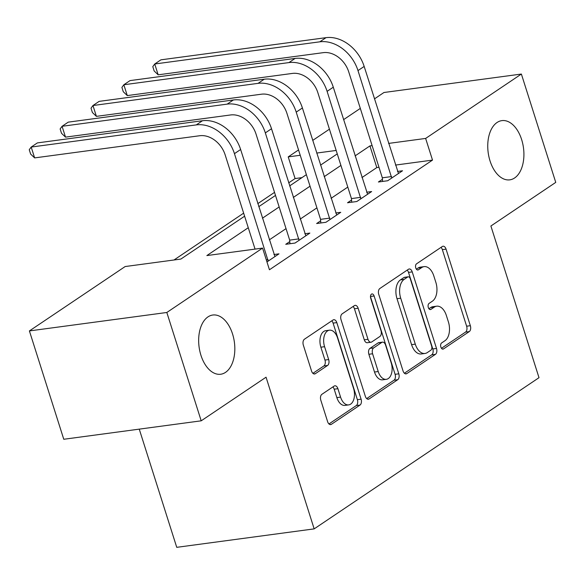 <?xml version="1.0" encoding="UTF-8"?>
<svg xmlns="http://www.w3.org/2000/svg" width="585" height="585" viewBox="0 0 585 585"><rect width="100%" height="100%" fill="white"/><g stroke="black" fill="none" stroke-linecap="round" stroke-linejoin="round"><path stroke-width="0.88" d="M440.863 347.08A3.21 1.916 82.4 0 0 442.984 349.121A3.21 1.916 82.4 0 0 443.503 348.916L469.272 331.593A4.585 2.735 82.4 0 0 470.347 325.706L446.062 249.137A4.585 2.735 82.4 0 0 443.028 246.227A4.585 2.735 82.4 0 0 442.289 246.519L416.52 263.842A3.21 1.916 82.4 0 0 415.767 267.967A3.21 1.916 82.4 0 0 417.887 269.999A3.21 1.916 82.4 0 0 418.407 269.802L421.741 267.557A14.662 8.738 82.4 0 1 424.11 266.636A14.662 8.738 82.4 0 1 433.821 275.952L435.847 282.328A14.662 8.738 82.4 0 1 432.403 301.165L429.068 303.403A3.21 1.916 82.4 0 0 428.315 307.527A3.21 1.916 82.4 0 0 430.436 309.56A3.21 1.916 82.4 0 0 430.955 309.363L434.289 307.118A14.662 8.738 82.4 0 1 436.659 306.196A14.662 8.738 82.4 0 1 446.37 315.512L448.395 321.889A14.662 8.738 82.4 0 1 444.951 340.719L441.616 342.964A3.21 1.916 82.4 0 0 440.863 347.08M232.559 333.998A29.872 17.813 82.4 0 0 212.772 315.022A29.872 17.813 82.4 0 0 200.933 355.27A29.872 17.813 82.4 0 0 220.728 374.239A29.872 17.813 82.4 0 0 232.559 333.998M521.644 139.603A29.872 17.813 82.4 0 0 501.85 120.627A29.872 17.813 82.4 0 0 490.018 160.868A29.872 17.813 82.4 0 0 509.806 179.844A29.872 17.813 82.4 0 0 521.644 139.603M321.889 394.319A4.585 2.735 82.4 0 0 320.814 400.206L327.622 421.683A4.585 2.735 82.4 0 0 330.657 424.593A4.585 2.735 82.4 0 0 331.402 424.308L360.016 405.061A4.585 2.735 82.4 0 0 361.091 399.175L336.806 322.613A4.585 2.735 82.4 0 0 333.772 319.702A4.585 2.735 82.4 0 0 333.033 319.988L304.412 339.234A4.585 2.735 82.4 0 0 303.337 345.121L311.564 371.065A4.585 2.735 82.4 0 0 314.606 373.976A4.585 2.735 82.4 0 0 315.344 373.691L327.593 365.449A4.585 2.735 82.4 0 0 328.668 359.57L324.58 346.7A12.256 7.305 82.4 0 1 329.443 330.189A12.256 7.305 82.4 0 1 337.56 337.976L353.545 388.381A12.256 7.305 82.4 0 1 348.689 404.893A12.256 7.305 82.4 0 1 340.572 397.105L337.911 388.703A4.585 2.735 82.4 0 0 334.876 385.793A4.585 2.735 82.4 0 0 334.13 386.085L321.889 394.319M374.466 98.887L383.957 92.503L521.381 74.054L555.75 182.388L490.895 226.007L539.004 377.683L314.167 528.877L266.051 377.201L201.196 420.82L166.827 312.478L29.404 330.927L125.146 266.548L180.86 259.067L244.61 216.194M521.381 74.054L425.639 138.433L388.586 143.413M248.267 227.726L206.856 255.572L262.57 248.098L269.444 269.765L432.512 160.1L425.639 138.433M262.57 248.098L166.827 312.478M403.05 370.963A4.585 2.735 82.4 0 0 406.085 373.873A4.585 2.735 82.4 0 0 406.824 373.588L435.445 354.342A4.585 2.735 82.4 0 0 436.52 348.455L412.228 271.893A4.585 2.735 82.4 0 0 409.193 268.983A4.585 2.735 82.4 0 0 408.454 269.268L379.833 288.515A4.585 2.735 82.4 0 0 378.758 294.394L403.05 370.963M397.727 379.702L369.113 398.948A4.585 2.735 82.4 0 1 368.374 399.233A4.585 2.735 82.4 0 1 365.34 396.323L341.048 319.754A4.585 2.735 82.4 0 1 342.123 313.874L354.371 305.633A4.585 2.735 82.4 0 1 355.11 305.348A4.585 2.735 82.4 0 1 358.144 308.258L367.994 339.315A4.585 2.735 82.4 0 0 371.029 342.225A4.585 2.735 82.4 0 0 371.775 341.933L379.899 336.47A4.585 2.735 82.4 0 0 380.974 330.583L370.714 298.255A3.21 1.916 82.4 0 1 371.987 293.941A3.21 1.916 82.4 0 1 374.115 295.973L398.802 373.815A4.585 2.735 82.4 0 1 397.727 379.702L394.012 380.199L366.671 398.59M432.512 160.1L395.46 165.08M378.992 167.288L376.798 167.581L361.954 177.569M347.797 187.09L331.066 198.337M316.909 207.858L300.185 219.104M286.028 228.625L269.297 239.879M382.436 179.288L378.407 181.993L387.694 180.75L402.517 170.776L397.486 171.456M351.556 200.055L347.527 202.761L356.806 201.518L371.636 191.551L366.605 192.224M320.668 220.823L316.639 223.536L325.925 222.285L340.748 212.318L335.717 212.991M289.787 241.59L285.751 244.303L295.037 243.053L309.867 233.086L304.829 233.759M273.948 254.533L278.979 253.853L266.957 261.934M301.955 177.635L295.089 178.557L288.683 182.864M274.533 192.377L257.802 203.631M243.645 213.152L173.994 259.989M139.252 429.134L176.743 547.333L314.167 528.877M201.196 420.82L63.772 439.269L29.404 330.927M295.089 178.557L288.215 156.89L298.54 149.943M312.697 140.422L329.428 129.175M343.578 119.654L360.309 108.408M336.17 150.447L316.704 153.058M300.229 155.274L288.215 156.89M258.767 206.673L275.498 195.427M289.648 185.906L306.379 174.659M320.536 165.138L337.267 153.884M372.118 145.621L369.925 145.914L355.08 155.902M340.923 165.423L324.192 176.67M310.035 186.191L293.312 197.438M279.155 206.958L262.424 218.205M376.798 167.581L369.925 145.914M436.659 306.196L432.944 306.694A14.662 8.738 82.4 0 0 430.575 307.615L434.289 307.118M428.915 308.734L430.575 307.615M424.11 266.636L420.396 267.14A14.662 8.738 82.4 0 0 418.026 268.054L421.741 267.557M416.366 269.173L418.026 268.054M441.463 348.294L465.558 332.09A4.585 2.735 82.4 0 0 466.633 326.203L442.348 249.641A4.585 2.735 82.4 0 0 441.01 247.375M404.381 373.23L431.73 354.839A4.585 2.735 82.4 0 0 432.805 348.952L408.513 272.391A4.585 2.735 82.4 0 0 407.182 270.124M430.882 350.181A3.21 1.916 82.4 0 0 431.635 346.064L410.319 278.855A3.21 1.916 82.4 0 0 408.191 276.815A3.21 1.916 82.4 0 0 407.672 277.019L404.162 279.381A14.662 8.738 82.4 0 0 400.718 298.211L415.291 344.155A14.662 8.738 82.4 0 0 425.002 353.464A14.662 8.738 82.4 0 0 427.364 352.543L430.882 350.181M408.191 276.815L404.476 277.312A3.21 1.916 82.4 0 0 403.964 277.517L407.672 277.019M425.002 353.464L421.288 353.962A14.662 8.738 82.4 0 1 411.577 344.653L397.003 298.708A14.662 8.738 82.4 0 1 400.447 279.879L403.964 277.517M371.029 342.225L367.314 342.722A4.585 2.735 82.4 0 1 364.279 339.812L354.43 308.756A4.585 2.735 82.4 0 0 353.099 306.496M370.473 296.705L395.094 374.32L398.802 373.815M378.217 371.533A12.256 7.305 82.4 0 0 386.334 379.321A12.256 7.305 82.4 0 0 391.19 362.81L385.559 345.048A4.585 2.735 82.4 0 0 382.524 342.137A4.585 2.735 82.4 0 0 381.786 342.422L373.661 347.892A4.585 2.735 82.4 0 0 372.586 353.771L378.217 371.533L374.502 372.031A12.256 7.305 82.4 0 0 382.619 379.819L386.334 379.321M382.524 342.137L378.809 342.635A4.585 2.735 82.4 0 0 378.071 342.927L381.786 342.422M374.502 372.031L368.872 354.276A4.585 2.735 82.4 0 1 369.947 348.389L378.071 342.927M394.012 380.199A4.585 2.735 82.4 0 0 395.094 374.32M348.689 404.893L344.974 405.39A12.256 7.305 82.4 0 1 336.858 397.603L334.196 389.2A4.585 2.735 82.4 0 0 332.858 386.941M329.443 330.189L325.728 330.686A12.256 7.305 82.4 0 0 320.873 347.197L324.58 346.7M312.902 373.332L323.878 365.954A4.585 2.735 82.4 0 0 324.953 360.067L320.873 347.197M328.96 423.949L356.302 405.559A4.585 2.735 82.4 0 0 357.377 399.679L333.092 323.11A4.585 2.735 82.4 0 0 331.753 320.843M398.487 173.489L364.17 66.434L357.991 70.588L391.723 178.037M382.597 181.43L382.327 177.811L348.711 71.831A23.341 17.974 -123.9 0 0 323.264 52.657L158.169 74.821L154.162 70.975L152.787 66.639L154.732 63.992L319.827 41.82A35.012 26.961 56.1 0 1 357.991 70.588M158.169 74.821L154.732 63.992L160.912 59.838L326.006 37.667A35.012 26.961 56.1 0 1 364.17 66.434M382.327 177.811L391.614 176.568M367.599 194.257L333.289 87.202L327.11 91.355L360.843 198.805M351.717 202.198L351.446 198.586L317.823 92.598A23.341 17.974 -123.9 0 0 292.376 73.425L127.281 95.589L123.281 91.743L121.907 87.414L123.844 84.759L288.939 62.588A35.012 26.961 56.1 0 1 327.11 91.355M127.281 95.589L123.844 84.759L130.024 80.606L295.118 58.434A35.012 26.961 56.1 0 1 333.289 87.202M351.446 198.586L360.726 197.335M336.719 215.024L302.401 107.969L296.222 112.123L329.955 219.572M320.829 222.973L320.558 219.353L286.935 113.366A23.341 17.974 -123.9 0 0 261.495 94.192L96.401 116.364L92.393 112.51L91.019 108.181L92.964 105.527L258.058 83.362A35.012 26.961 56.1 0 1 296.222 112.123M96.401 116.364L92.964 105.527L99.143 101.373L264.237 79.209A35.012 26.961 56.1 0 1 302.401 107.969M320.558 219.353L329.845 218.103M305.831 235.799L271.513 128.737L265.341 132.89L299.067 240.347M289.948 243.74L289.677 240.121L256.055 134.141A23.341 17.974 -123.9 0 0 230.607 114.96L65.513 137.131L61.513 133.285L60.138 128.949L62.076 126.294L227.17 104.13A35.012 26.961 56.1 0 1 265.341 132.89M65.513 137.131L62.076 126.294L68.255 122.141L233.349 99.976A35.012 26.961 56.1 0 1 271.513 128.737M289.677 240.121L298.957 238.877M274.95 256.566L240.632 149.504L234.453 153.658L268.186 261.115M255.053 249.108L225.166 154.908A23.341 17.974 -123.9 0 0 199.726 135.735L34.632 157.899L30.625 154.052L29.25 149.716L31.195 147.062L196.289 124.897A35.012 26.961 56.1 0 1 234.453 153.658M34.632 157.899L31.195 147.062L37.374 142.908L202.468 120.744A35.012 26.961 56.1 0 1 240.632 149.504M266.307 259.879L268.076 259.645M442.435 349.062L443.503 348.916M417.339 269.941L418.407 269.802M429.887 309.502L430.955 309.363M442.348 249.641L446.062 249.137M466.633 326.203L470.347 325.706M465.558 332.09L469.272 331.593M408.513 272.391L412.228 271.893M432.805 348.952L436.52 348.455M431.73 354.839L435.445 354.342M405.295 373.793L406.824 373.588M400.447 279.879L404.162 279.381M397.003 298.708L400.718 298.211M411.577 344.653L415.291 344.155M367.585 399.153L369.113 398.948M354.43 308.756L358.144 308.258M364.279 339.812L367.994 339.315M370.473 296.463L374.115 295.973M369.947 348.389L373.661 347.892M368.872 354.276L372.586 353.771M334.196 389.2L337.911 388.703M336.858 397.603L340.572 397.105M324.953 360.067L328.668 359.57M323.878 365.954L327.593 365.449M313.816 373.895L315.344 373.691M333.092 323.11L336.806 322.613M357.377 399.679L361.091 399.175M356.302 405.559L360.016 405.061M329.867 424.513L331.402 424.308M326.006 37.667L319.827 41.82M295.118 58.434L288.939 62.588M264.237 79.209L258.058 83.362M233.349 99.976L227.17 104.13M202.468 120.744L196.289 124.897"/></g></svg>

